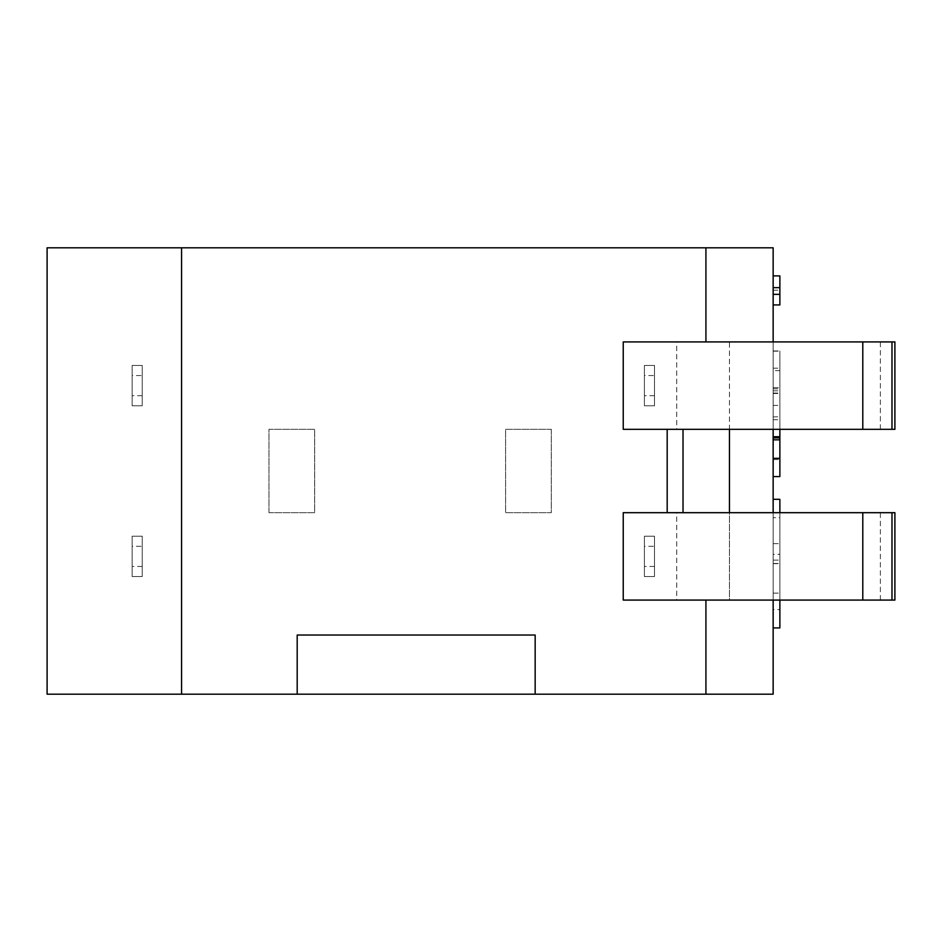 <?xml version="1.0" encoding="UTF-8"?>
<svg xmlns="http://www.w3.org/2000/svg" width="942" height="942" viewBox="0 0 942 942"><rect width="100%" height="100%" fill="white"/><g stroke="black" fill="none" stroke-linecap="round" stroke-linejoin="round"><path stroke-width="0.71" stroke-dasharray="4.71 3.53" d="M535.162 694.195L535.162 635.038L297.189 635.038L297.189 694.195M683.021 512.683L623.239 512.683L623.239 600.078L623.239 512.683L729.449 512.683L729.449 600.078L773.147 600.078L773.147 512.683M773.147 429.317L773.147 341.922L729.449 341.922L729.449 600.078L623.239 600.078L705.923 600.078M705.923 341.922L623.239 341.922L729.449 341.922L729.449 429.317L623.239 429.317L623.239 341.922L623.239 429.317L683.021 429.317M773.147 247.805L773.147 694.195L47.1 694.195L47.1 247.805L773.147 247.805M773.147 388.846L779.87 388.846L779.87 370.606L773.147 370.606L773.147 476.57L773.147 370.606L779.87 370.606L779.87 439.832L779.87 350.966L779.87 429.317M773.147 554.285L773.147 593.13L773.147 554.285L779.87 554.285L779.87 593.13L779.87 554.285M773.147 287.64L773.147 304.925L773.147 287.64L779.87 287.64M779.87 439.82L773.147 439.82L773.147 350.966L773.147 439.832M773.147 627.925L773.147 499.319L773.147 627.925M779.87 512.683L779.87 600.078M779.87 627.925L779.87 499.319M779.87 609.58L779.87 517.664L779.87 609.58L773.147 609.58L773.147 517.664L779.87 517.664M773.147 517.664L773.147 609.58M779.87 436.747L779.87 437.865M773.147 351.178L779.87 351.178M773.147 416.859L779.87 416.859M773.147 350.966L779.87 350.966L773.147 350.966M773.147 368.181L779.87 368.181M773.147 419.732L779.87 419.732M773.147 294.363L779.87 294.363M779.87 304.925L779.87 275.9M773.147 290.218L779.87 290.218M773.147 543.628L779.87 543.628L773.147 543.628M773.147 560.125L779.87 560.125L773.147 560.125M773.147 593.13L779.87 593.13L773.147 593.13M773.147 387.609L779.87 387.609L773.147 387.609M773.147 476.57L779.87 476.57L779.87 388.846M773.147 459.555L779.87 459.555L773.147 459.555M551.305 429.317L505.583 429.317L505.583 512.683L551.305 512.683L551.305 429.317L505.583 429.317L505.583 512.683L551.305 512.683L551.305 429.317M268.953 512.683L314.663 512.683L314.663 429.317L268.953 429.317L268.953 512.683L314.663 512.683L314.663 429.317L268.953 429.317L268.953 512.683M142.23 395.711L132.139 395.711L132.139 405.79L142.23 405.79L142.23 365.449L132.139 365.449L132.139 405.79L142.23 405.79L132.139 405.79L132.139 365.449L142.23 365.449L142.23 405.79L142.23 365.449L132.139 365.449L132.139 375.54L142.23 375.54M142.23 566.46L132.139 566.46L132.139 576.551L142.23 576.551L142.23 536.21L132.139 536.21L132.139 576.551L142.23 576.551L142.23 536.21L132.139 536.21L142.23 536.21L142.23 576.551L132.139 576.551L132.139 536.21L132.139 546.289L142.23 546.289L142.23 536.21L132.139 536.21L132.139 576.551L142.23 576.551L142.23 546.289M654.49 395.711L644.41 395.711L644.41 405.79L654.49 405.79L654.49 365.449L644.41 365.449L644.41 405.79L654.49 405.79L654.49 365.449L644.41 365.449L654.49 365.449L654.49 405.79L644.41 405.79L644.41 365.449L644.41 375.54L654.49 375.54L654.49 365.449L644.41 365.449L644.41 405.79L654.49 405.79L654.49 375.54M654.49 566.46L644.41 566.46L644.41 576.551L654.49 576.551L654.49 536.21L644.41 536.21L644.41 576.551L654.49 576.551L654.49 536.21L644.41 536.21L654.49 536.21L654.49 576.551L644.41 576.551L644.41 536.21L644.41 546.289L654.49 546.289L654.49 536.21L644.41 536.21L644.41 576.551L654.49 576.551L654.49 546.289M132.139 375.54L132.139 395.711M132.139 365.449L132.139 405.79L142.23 405.79L142.23 365.449L132.139 365.449M132.139 546.289L132.139 566.46M644.41 375.54L644.41 395.711M644.41 546.289L644.41 566.46M623.239 341.922L894.9 341.922M894.9 429.317L676.709 429.317L676.709 341.922M676.709 429.317L623.239 429.317M623.239 512.683L894.9 512.683M894.9 600.078L676.709 600.078L676.709 512.683M676.709 600.078L623.239 600.078M773.147 563.575L779.87 563.575L773.147 563.575M773.147 563.469L779.87 563.469M773.147 563.669L779.87 563.669M773.147 393.085L779.87 393.085M773.147 390.836L779.87 390.836M773.147 405.39L779.87 405.39M773.147 393.497L779.87 393.497M880.381 429.317L880.381 341.922M880.381 600.078L880.381 512.683"/><path stroke-width="1.41" d="M535.162 635.038L535.162 694.195L297.189 694.195L297.189 635.038L535.162 635.038M535.162 694.195L773.147 694.195L773.147 600.078L623.239 600.078L623.239 512.683L683.021 512.683L683.021 429.317L729.449 429.317L729.449 512.683L683.021 512.683L894.9 512.683L894.9 600.078L891.98 600.078L891.98 512.683M862.79 341.922L862.79 429.317L623.239 429.317L623.239 341.922L773.147 341.922L773.147 247.805L705.923 247.805L705.923 341.922L894.9 341.922L894.9 429.317L891.98 429.317L891.98 341.922M181.559 247.805L181.559 694.195L47.1 694.195L47.1 247.805L705.923 247.805M181.559 694.195L297.189 694.195M773.147 429.317L773.147 512.683M779.87 600.078L779.87 627.925L773.147 627.925M773.147 499.319L779.87 499.319L779.87 512.683M779.87 429.317L779.87 439.82M773.147 436.747L779.87 436.747M773.147 437.865L779.87 437.865M773.147 287.64L779.87 287.64L779.87 304.925L773.147 304.925M773.147 294.363L779.87 294.363M773.147 275.9L779.87 275.9L779.87 287.64M773.147 439.832L779.87 439.832L779.87 476.57L773.147 476.57M773.147 458.33L779.87 458.33M862.79 429.317L891.98 429.317M623.239 429.317L623.239 341.922M705.923 694.195L705.923 600.078L862.79 600.078L862.79 512.683M862.79 600.078L891.98 600.078M623.239 600.078L623.239 512.683M667.183 429.317L667.183 512.683"/></g></svg>
